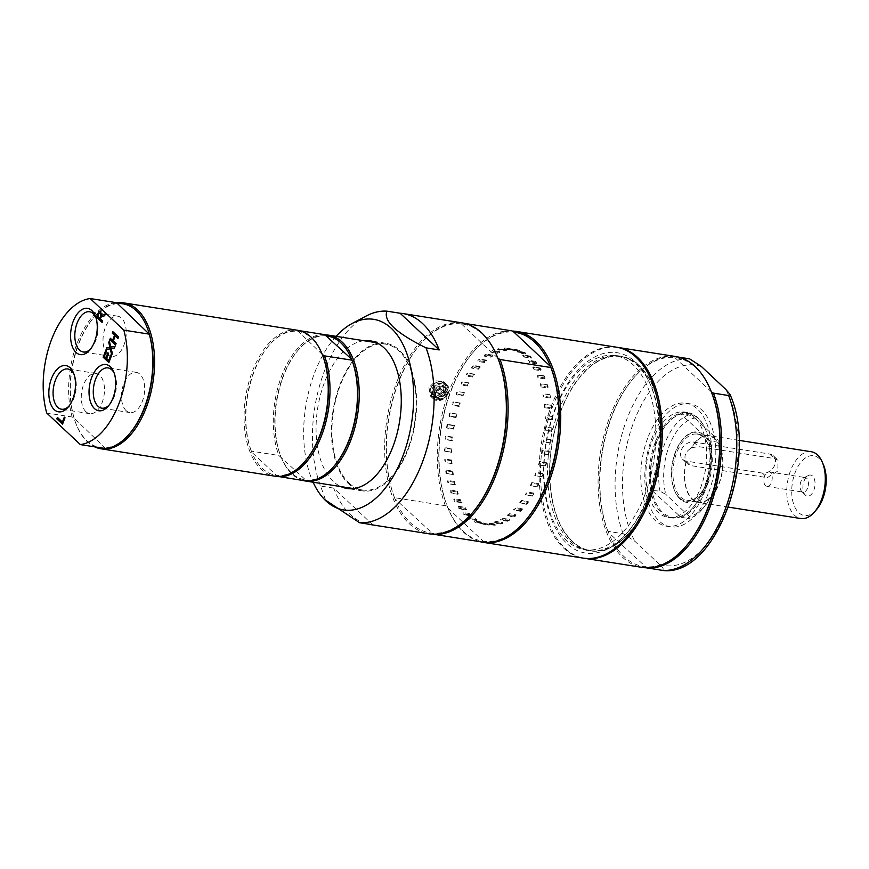 <?xml version="1.0" encoding="UTF-8"?>
<svg xmlns="http://www.w3.org/2000/svg" width="869" height="869" viewBox="0 0 869 869"><rect width="100%" height="100%" fill="white"/><g stroke="black" fill="none" stroke-linecap="round" stroke-linejoin="round"><path stroke-width="0.65" stroke-dasharray="4.34 3.26" d="M560.635 411.211A98.534 54.682 -81 0 0 590.409 550.913A98.534 54.682 -81 0 0 659.767 462.091A98.534 54.682 -81 0 0 621.085 356.257A98.534 54.682 -81 0 0 560.635 411.211M558.626 410.896A98.534 54.682 99 0 1 619.065 355.932A98.534 54.682 99 0 1 651.207 386.455A98.534 54.682 99 0 1 648.85 495.634A98.534 54.682 99 0 1 628.352 531.437A98.534 54.682 99 0 1 588.4 550.598A98.534 54.682 99 0 1 558.626 410.896M647.796 496.503A101.423 56.289 -81 0 0 650.218 384.12A101.423 56.289 -81 0 0 572.28 377.048A101.423 56.289 -81 0 0 550.37 516.11A101.423 56.289 -81 0 0 626.701 533.36A101.423 56.289 -81 0 0 647.796 496.503M617.24 347.328A106.757 59.255 -81 0 0 552.478 406.985A106.757 59.255 -81 0 0 584.011 558.224M711.331 391.832L674.779 357.507L674.398 356.464L678.472 357.105M710.755 390.431A105.692 58.657 -81 0 0 674.779 357.507A105.692 58.657 -81 0 0 633.425 378.254A105.692 58.657 -81 0 0 611.45 416.664A105.692 58.657 -81 0 0 608.343 532.382L647.036 568.033M662.243 570.422C664.101 569.325 663.112 567.251 659.289 564.22L634.902 541.322L623.171 533.729L607.963 531.339L608.343 532.382A105.692 58.657 -81 0 0 644.907 566.707A105.692 58.657 -81 0 0 686.249 545.96M674.398 356.464A106.757 59.255 -81 0 0 634.044 377.537A106.757 59.255 -81 0 0 607.963 531.339M708.822 492.104A62.275 34.564 -81 0 0 689.997 403.813A62.275 34.564 -81 0 0 651.793 438.552A62.275 34.564 -81 0 0 670.618 526.842A62.275 34.564 -81 0 0 708.822 492.104M675.582 356.507A106.757 59.255 -81 0 0 610.081 416.066A106.757 59.255 -81 0 0 642.343 567.424M647.774 437.922A62.275 34.564 -81 0 0 666.588 526.212A62.275 34.564 -81 0 0 710.429 470.075A62.275 34.564 -81 0 0 685.978 403.183A62.275 34.564 -81 0 0 647.774 437.922M440.876 390.67A2.759 2.151 133.2 0 0 440.496 388.302A2.759 2.151 133.2 0 0 436.347 389.964A2.759 2.151 133.2 0 0 436.727 392.332A2.759 2.151 133.2 0 0 440.876 390.67M441.691 391.441A2.759 2.151 -46.8 0 1 437.541 393.092A2.759 2.151 -46.8 0 1 437.14 392.527A2.759 2.151 -46.8 0 1 437.161 390.724A2.759 2.151 -46.8 0 1 440.724 388.715A2.759 2.151 -46.8 0 1 441.311 389.073A2.759 2.151 -46.8 0 1 441.691 391.441M443.353 390.431A6.756 5.257 133.2 0 0 440.094 383.511A6.756 5.257 133.2 0 0 432.241 388.671A6.756 5.257 133.2 0 0 435.499 395.591A6.756 5.257 133.2 0 0 443.353 390.431M432.925 390.692A8.896 6.919 133.2 0 0 434.152 398.328A8.896 6.919 133.2 0 0 447.546 392.994A8.896 6.919 133.2 0 0 446.329 385.358A8.896 6.919 133.2 0 0 432.925 390.692M372.758 524.811L333.696 488.117A106.757 59.255 -81 0 0 366.935 523.888M448.285 393.114A9.787 7.615 -46.8 0 1 433.544 398.98A9.787 7.615 -46.8 0 1 432.197 390.583A9.787 7.615 -46.8 0 1 446.938 384.717A9.787 7.615 -46.8 0 1 448.285 393.114M428.938 387.52L430.448 396.068L433.87 397.72L444.016 392.104L443.842 381.806L435.803 380.796L428.938 387.52M497.872 358.202L461.32 323.865L460.939 322.823L465.024 323.464M484.457 542.408L445.395 505.715L394.515 497.698L394.895 498.741A105.692 58.657 99 0 1 419.977 344.613A105.692 58.657 99 0 1 461.32 323.865A105.692 58.657 99 0 1 497.307 356.801M525.43 520.618A105.692 58.657 99 0 1 484.076 541.365A105.692 58.657 99 0 1 463.144 531.198A105.692 58.657 99 0 1 448.1 508.43A105.692 58.657 99 0 1 447.524 507.04A105.692 58.657 99 0 1 472.606 352.912A105.692 58.657 99 0 1 513.959 332.164M472.801 512.33A105.692 58.657 99 0 1 431.448 533.077A105.692 58.657 99 0 1 410.516 522.899A105.692 58.657 99 0 1 394.895 498.741L433.588 534.392M511.819 330.839A106.757 59.255 -81 0 0 449.262 390.724A106.757 59.255 -81 0 0 445.395 505.715M480.383 541.767A106.757 59.255 99 0 1 463.666 532.295A106.757 59.255 99 0 1 448.458 509.299A106.757 59.255 99 0 1 473.214 352.206A106.757 59.255 99 0 1 512.167 331.056M462.123 322.877A106.757 59.255 -81 0 0 390.92 400.316A106.757 59.255 -81 0 0 409.277 523.725A106.757 59.255 -81 0 0 428.895 533.783M394.515 497.698A106.757 59.255 99 0 1 420.585 343.907A106.757 59.255 99 0 1 460.939 322.823M616.512 347.209A106.757 59.255 -81 0 0 541.365 443.44A106.757 59.255 -81 0 0 583.284 558.115M644.852 494.874A98.175 54.486 99 0 1 584.62 549.642A98.175 54.486 99 0 1 554.943 410.45A98.175 54.486 99 0 1 615.176 355.682A98.175 54.486 99 0 1 644.852 494.874M650.696 495.797A98.175 54.486 99 0 1 590.464 550.566A98.175 54.486 99 0 1 560.798 411.363A98.175 54.486 99 0 1 621.031 356.605A98.175 54.486 99 0 1 650.696 495.797M333.696 488.117L320.531 486.043L325.962 500.968M336.107 336.346A96.481 53.552 -81 0 0 314.491 373.159A96.481 53.552 -81 0 0 313.122 482.219M366.066 316.077A106.757 59.255 -81 0 0 324.409 371.052A106.757 59.255 -81 0 0 320.531 486.043M363.85 340.713A74.734 41.473 -81 0 0 324.452 382.512A74.734 41.473 -81 0 0 340.865 486.597M339.822 384.934A74.734 41.473 99 0 1 385.673 343.255A74.734 41.473 99 0 1 415.013 423.529A74.734 41.473 99 0 1 362.406 490.887A74.734 41.473 99 0 1 339.822 384.934M326.896 335.977A72.768 40.387 -81 0 0 298.078 350.229A72.768 40.387 -81 0 0 280.991 456.812A72.768 40.387 -81 0 0 281.208 457.311A72.768 40.387 -81 0 0 291.56 472.986A72.768 40.387 -81 0 0 305.638 479.949L278.851 455.475L251.369 451.152L251.749 452.195A72.768 40.387 -81 0 0 262.329 468.38A72.768 40.387 -81 0 0 276.396 475.343L278.547 476.668M322.084 354.009A72.768 40.387 -81 0 0 297.654 331.371A72.768 40.387 -81 0 0 268.836 345.623A72.768 40.387 -81 0 0 251.749 452.195L276.396 475.343A72.768 40.387 -81 0 0 305.215 461.102M306.029 481.002L305.638 479.949A72.768 40.387 -81 0 0 334.446 465.708M324.745 334.652A73.843 40.984 -81 0 0 281.578 376.081A73.843 40.984 -81 0 0 278.851 455.475M322.301 354.519L297.263 330.329A73.843 40.984 -81 0 0 269.455 344.917A73.843 40.984 -81 0 0 251.369 451.152M297.263 330.329L299.74 330.72M325.125 334.891A73.843 40.984 -81 0 0 298.686 349.523A73.843 40.984 -81 0 0 281.567 458.18A73.843 40.984 -81 0 0 292.082 474.083A73.843 40.984 -81 0 0 303.542 480.611M348.98 483.045A73.843 40.984 -81 0 0 362.547 490.007A73.843 40.984 -81 0 0 414.524 423.453A73.843 40.984 -81 0 0 385.532 344.135A73.843 40.984 -81 0 0 336.281 397.687A73.843 40.984 -81 0 0 348.98 483.045M297.643 330.285A73.843 40.984 -81 0 0 248.393 383.837A73.843 40.984 -81 0 0 261.091 469.195A73.843 40.984 -81 0 0 274.658 476.158M73.963 374.148A20.367 11.308 99 0 1 74.495 375.289A20.367 11.308 99 0 1 69.77 405.258A20.367 11.308 99 0 1 68.912 406.181M85.977 411.743A20.367 11.308 99 0 1 82.468 388.204A20.367 11.308 99 0 1 96.057 373.431A20.367 11.308 99 0 1 104.052 395.308A20.367 11.308 99 0 1 89.713 413.666A20.367 11.308 99 0 1 85.977 411.743M95.699 316.913A20.367 11.308 99 0 1 96.231 318.065A20.367 11.308 99 0 1 91.506 348.024A20.367 11.308 99 0 1 90.648 348.947M107.713 354.509A20.367 11.308 99 0 1 104.215 330.97A20.367 11.308 99 0 1 117.793 316.197A20.367 11.308 99 0 1 125.788 338.074A20.367 11.308 99 0 1 111.449 356.431A20.367 11.308 99 0 1 107.713 354.509M114.154 373.073A20.367 11.308 99 0 1 114.686 374.224A20.367 11.308 99 0 1 109.961 404.183A20.367 11.308 99 0 1 109.114 405.106M126.168 410.668A20.367 11.308 99 0 1 122.67 387.129A20.367 11.308 99 0 1 136.248 372.356A20.367 11.308 99 0 1 144.243 394.233A20.367 11.308 99 0 1 129.915 412.59A20.367 11.308 99 0 1 126.168 410.668M64.534 417.359L65.273 417.826L62.59 424.05M57.615 417.609L62.709 422.16M105.301 314.013L104.943 315.784L101.336 317.163L100.695 318.858L102.966 320.998L102.173 322.258M99.164 311.699L100.891 311.613L101.684 315.49M99.946 311.2L100.598 311.558M100.37 313.209L99.338 313.198L97.915 316.251L100.065 318.271M115.001 346.394L114.697 348.034L111.395 348.599L112.612 353.498L111.895 354.595M109.461 341.43L111.123 347.1M110.504 348.871L106.387 349.523M111.058 355.193L111.797 355.649L108.929 362.406M108.125 352.933L108.864 353.401L106.92 358.517L109.038 360.505M106.029 350.468L106.768 350.935L104.693 356.409L106.246 357.887M113.089 331.882L118.857 337.063L118.065 338.334M110.58 338.486L112.883 340.409M115.501 335.923L113.557 341.05L116.348 343.668L115.555 344.928M105.779 448.6L74.028 418.098L72.149 417.011L46.709 413.003M117.511 303.629A72.768 40.387 -81 0 0 93.396 317.978A72.768 40.387 -81 0 0 74.028 418.098A72.768 40.387 -81 0 0 76.526 425.06A72.768 40.387 -81 0 0 105.66 447.796A72.768 40.387 -81 0 0 129.763 433.457M115.631 302.553A73.843 40.984 -81 0 0 76.896 343.831A73.843 40.984 -81 0 0 72.149 417.011M116.37 302.977A73.843 40.984 -81 0 0 94.004 317.272A73.843 40.984 -81 0 0 78.655 344.102A73.843 40.984 -81 0 0 76.885 425.929A73.843 40.984 -81 0 0 94.688 446.851M680.655 497.057A33.446 18.564 -81 0 0 686.803 500.218A33.446 18.564 -81 0 0 700.36 493.711A33.446 18.564 -81 0 0 708.116 444.493A33.446 18.564 -81 0 0 703.358 437.281A33.446 18.564 -81 0 0 697.21 434.131A33.446 18.564 -81 0 0 674.898 458.397A33.446 18.564 -81 0 0 680.655 497.057M715.057 439.127A33.446 18.564 -81 0 0 708.908 435.977A33.446 18.564 -81 0 0 691.528 447.937C685.315 451.543 683.512 456.279 686.119 462.156A33.446 18.564 -81 0 0 698.491 502.065A33.446 18.564 -81 0 0 720.803 477.798A33.446 18.564 -81 0 0 715.057 439.127M686.119 462.156L685.956 462.004A33.804 18.76 -81 0 0 698.437 502.412A33.804 18.76 -81 0 0 720.988 477.885A33.804 18.76 -81 0 0 715.176 438.812A33.804 18.76 -81 0 0 708.963 435.619A33.804 18.76 -81 0 0 691.355 447.774L691.528 447.937M811.309 451.75A33.804 18.76 -81 0 0 788.759 476.266A33.804 18.76 -81 0 0 794.57 515.35A33.804 18.76 -81 0 0 800.784 518.532M823.54 465.089A30.252 16.793 -81 0 0 819.228 458.582A30.252 16.793 -81 0 0 795.113 472.595A30.252 16.793 -81 0 0 798.698 512.634A30.252 16.793 -81 0 0 816.523 509.603M813.851 490.192A10.678 5.92 -81 0 0 814.231 478.667A10.678 5.92 -81 0 0 808.246 475.517A10.678 5.92 -81 0 0 803.108 484.685A10.678 5.92 -81 0 0 805.183 494.982A10.678 5.92 -81 0 0 813.851 490.192M679.417 497.883A34.521 19.161 99 0 1 674.496 490.442A34.521 19.161 99 0 1 682.502 439.649A34.521 19.161 99 0 1 707.757 443.624A34.521 19.161 99 0 1 706.931 481.882A34.521 19.161 99 0 1 699.751 494.418A34.521 19.161 99 0 1 679.417 497.883M685.956 462.004L687.379 463.764L691.235 465.686L767.262 477.668L777.788 471.041L778.016 460.179L774.507 458.582L698.491 446.612L691.355 447.774M765.535 485.728A7.354 4.084 99 0 1 764.264 477.222A7.354 4.084 99 0 1 769.174 471.889A7.354 4.084 99 0 1 770.531 472.584A7.354 4.084 99 0 1 771.791 481.089A7.354 4.084 99 0 1 766.882 486.423A7.354 4.084 99 0 1 765.535 485.728M807.605 488.02A7.354 4.084 99 0 1 803.097 492.126A7.354 4.084 99 0 1 801.739 491.43A7.354 4.084 99 0 1 801.631 491.322A7.354 4.084 99 0 1 800.208 484.229A7.354 4.084 99 0 1 803.749 477.907A7.354 4.084 99 0 1 805.389 477.592A7.354 4.084 99 0 1 807.605 488.02M651.891 441.778A53.291 29.579 99 0 1 684.576 412.058A53.291 29.579 99 0 1 705.498 469.303A53.291 29.579 99 0 1 667.989 517.337A53.291 29.579 99 0 1 651.891 441.778M655.248 442.31A53.291 29.579 -81 0 0 671.357 517.87A53.291 29.579 -81 0 0 692.962 507.507A53.291 29.579 -81 0 0 704.053 488.139A53.291 29.579 -81 0 0 705.324 429.09A53.291 29.579 -81 0 0 687.944 412.59A53.291 29.579 -81 0 0 655.248 442.31M656.28 442.766A52.488 29.133 -81 0 0 651.837 490.366A52.488 29.133 -81 0 0 679.786 516.61A52.488 29.133 -81 0 0 693.429 506.975A52.488 29.133 -81 0 0 708.778 440.301A52.488 29.133 -81 0 0 705.595 429.742A52.488 29.133 -81 0 0 680.829 414.057A52.488 29.133 -81 0 0 667.196 423.681A52.488 29.133 -81 0 0 656.28 442.766M710.06 440.985L680.829 414.057L688.976 414.85L694.831 418.054A49.729 27.602 -81 0 0 665.839 494.374L659.995 491.159L651.837 490.366L681.068 517.294A53.291 29.579 -81 0 0 710.06 440.985L718.174 442.267A53.291 29.579 -81 0 1 702.402 508.995A53.291 29.579 -81 0 1 689.182 518.576L689.182 516.284A49.729 27.602 -81 0 0 704.433 506.627A49.729 27.602 -81 0 0 718.163 439.975L718.174 442.267M681.068 517.294L689.182 518.576M688.976 414.85A53.291 29.579 -81 0 0 659.995 491.159M680.861 413.568A53.291 29.579 -81 0 0 667.653 423.16A53.291 29.579 -81 0 0 651.88 489.877M689.182 516.284L665.839 494.374M694.831 418.054L718.163 439.975M708.3 482.48A35.586 19.748 99 0 1 674.865 491.3A35.586 19.748 99 0 1 683.11 438.943A35.586 19.748 99 0 1 707.605 439.92A35.586 19.748 99 0 1 708.3 482.48M762.395 473.094L686.369 461.113A10.678 8.31 -46.8 0 1 682.686 459.353A10.678 8.31 -46.8 0 1 682.361 447.937A10.678 8.31 -46.8 0 1 693.625 442.039L769.641 454.02A10.678 8.31 -46.8 0 1 773.334 455.769A10.678 8.31 -46.8 0 1 773.66 467.196A10.678 8.31 -46.8 0 1 762.395 473.094L767.262 477.668M463.85 392.527A41.549 23.061 99 0 1 464.383 392.647A87.932 48.805 -81 0 0 463.003 395.851A41.549 23.061 99 0 1 462.753 395.091A88.823 49.294 99 0 1 463.85 392.527L457.127 391.474A88.823 49.294 -81 0 0 456.029 394.026A41.549 23.061 -81 0 0 456.279 394.798L463.003 395.851M464.383 392.647L457.648 391.582A87.932 48.805 -81 0 0 456.279 394.798M462.753 395.091L456.029 394.026M456.92 414.024L450.196 412.96A41.549 23.061 -81 0 0 449.642 413.112A88.823 49.294 -81 0 0 448.925 415.958A41.549 23.061 -81 0 0 449.295 416.544L456.029 417.609A41.549 23.061 99 0 1 455.649 417.022A88.823 49.294 99 0 1 456.366 414.165A41.549 23.061 99 0 1 456.92 414.024A87.932 48.805 -81 0 0 456.029 417.609M450.196 412.96A87.932 48.805 -81 0 0 449.295 416.544M455.649 417.022L448.925 415.958M456.366 414.165L449.642 413.112M453.814 425.701L447.09 424.648A88.823 49.294 -81 0 0 446.579 427.57A41.549 23.061 -81 0 0 447.003 428.037L453.737 429.101A41.549 23.061 99 0 1 453.314 428.634A88.823 49.294 99 0 1 453.814 425.701A41.549 23.061 99 0 1 454.368 425.441L447.644 424.376A41.549 23.061 -81 0 0 447.09 424.648M453.314 428.634L446.579 427.57M447.644 424.376A87.932 48.805 -81 0 0 447.003 428.037M454.368 425.441A87.932 48.805 -81 0 0 453.737 429.101M452.304 440.746A41.549 23.061 99 0 1 451.837 440.387A88.823 49.294 99 0 1 452.119 437.444A41.549 23.061 99 0 1 452.662 437.053A87.932 48.805 -81 0 0 452.304 440.746L445.569 439.681A87.932 48.805 -81 0 1 445.927 435.999A41.549 23.061 -81 0 0 445.384 436.39A88.823 49.294 -81 0 0 445.102 439.334A41.549 23.061 -81 0 0 445.569 439.681M452.662 437.053L445.927 435.999M451.837 440.387L445.102 439.334M452.119 437.444L445.384 436.39M451.315 449.186L444.58 448.122A88.823 49.294 -81 0 0 444.515 451.033A41.549 23.061 -81 0 0 445.026 451.261L451.75 452.325A41.549 23.061 99 0 1 451.25 452.097A88.823 49.294 99 0 1 451.315 449.186A41.549 23.061 99 0 1 451.826 448.676L445.102 447.622A41.549 23.061 -81 0 0 444.58 448.122M451.25 452.097L444.515 451.033M445.102 447.622A87.932 48.805 -81 0 0 445.026 451.261M451.826 448.676A87.932 48.805 -81 0 0 451.75 452.325M452.097 463.633A41.549 23.061 99 0 1 451.565 463.525A88.823 49.294 99 0 1 451.402 460.711A41.549 23.061 99 0 1 451.891 460.092A87.932 48.805 -81 0 0 452.097 463.633L445.373 462.58A87.932 48.805 -81 0 1 445.167 459.038A41.549 23.061 -81 0 0 444.678 459.647A88.823 49.294 -81 0 0 444.841 462.471A41.549 23.061 -81 0 0 445.373 462.58M451.891 460.092L445.167 459.038M451.565 463.525L444.841 462.471M451.402 460.711L444.678 459.647M452.401 471.813L445.667 470.748A88.823 49.294 -81 0 0 446.058 473.431A41.549 23.061 -81 0 0 446.601 473.409L453.336 474.474A41.549 23.061 99 0 1 452.782 474.496A88.823 49.294 99 0 1 452.401 471.813A41.549 23.061 99 0 1 452.847 471.107L446.112 470.042A41.549 23.061 -81 0 0 445.667 470.748M452.782 474.496L446.058 473.431M446.112 470.042A87.932 48.805 -81 0 0 446.601 473.409M452.847 471.107A87.932 48.805 -81 0 0 453.336 474.474M455.432 484.652A41.549 23.061 99 0 1 454.878 484.804A88.823 49.294 99 0 1 454.27 482.295A41.549 23.061 99 0 1 454.672 481.513A87.932 48.805 -81 0 0 455.432 484.652L448.697 483.588A87.932 48.805 -81 0 1 447.948 480.448A41.549 23.061 -81 0 0 447.546 481.241A88.823 49.294 -81 0 0 448.143 483.74A41.549 23.061 -81 0 0 448.697 483.588M454.672 481.513L447.948 480.448M454.878 484.804L448.143 483.74M454.27 482.295L447.546 481.241M456.996 491.973L450.272 490.92A88.823 49.294 -81 0 0 451.076 493.19A41.549 23.061 -81 0 0 451.63 492.919L458.365 493.972A41.549 23.061 99 0 1 457.811 494.255A88.823 49.294 99 0 1 456.996 491.973A41.549 23.061 99 0 1 457.344 491.126L450.62 490.062A41.549 23.061 -81 0 0 450.272 490.92M457.811 494.255L451.076 493.19M450.62 490.062A87.932 48.805 -81 0 0 451.63 492.919M457.344 491.126A87.932 48.805 -81 0 0 458.365 493.972M462.069 502.293A41.549 23.061 99 0 1 461.526 502.684A88.823 49.294 99 0 1 460.527 500.685A41.549 23.061 99 0 1 460.809 499.773A87.932 48.805 -81 0 0 462.069 502.293L455.334 501.228A87.932 48.805 -81 0 1 454.085 498.719A41.549 23.061 -81 0 0 453.792 499.621A88.823 49.294 -81 0 0 454.791 501.63A41.549 23.061 -81 0 0 455.334 501.228M460.809 499.773L454.085 498.719M461.526 502.684L454.791 501.63M460.527 500.685L453.792 499.621M464.796 508.256L458.061 507.192A88.823 49.294 -81 0 0 459.234 508.897A41.549 23.061 -81 0 0 459.744 508.387L466.479 509.44A41.549 23.061 99 0 1 465.958 509.951A88.823 49.294 99 0 1 464.796 508.256A41.549 23.061 99 0 1 465.013 507.311L458.278 506.247A41.549 23.061 -81 0 0 458.061 507.192M465.958 509.951L459.234 508.897M458.278 506.247A87.932 48.805 -81 0 0 459.744 508.387M465.013 507.311A87.932 48.805 -81 0 0 466.479 509.44M471.53 515.306A41.549 23.061 99 0 1 471.041 515.925A88.823 49.294 99 0 1 469.716 514.557A41.549 23.061 99 0 1 469.868 513.601A87.932 48.805 -81 0 0 471.53 515.306L464.796 514.252A87.932 48.805 -81 0 1 463.134 512.536A41.549 23.061 -81 0 0 462.981 513.503A88.823 49.294 -81 0 0 464.307 514.861A41.549 23.061 -81 0 0 464.796 514.252M469.868 513.601L463.134 512.536M471.041 515.925L464.307 514.861M469.716 514.557L462.981 513.503M475.213 519.488L468.478 518.424A88.823 49.294 -81 0 0 469.933 519.423A41.549 23.061 -81 0 0 470.379 518.717L477.114 519.781A41.549 23.061 99 0 1 476.668 520.488A88.823 49.294 99 0 1 475.213 519.488A41.549 23.061 99 0 1 475.289 518.521L468.565 517.457A41.549 23.061 -81 0 0 468.478 518.424M476.668 520.488L469.933 519.423M468.565 517.457A87.932 48.805 -81 0 0 470.379 518.717M475.289 518.521A87.932 48.805 -81 0 0 477.114 519.781M483.142 522.78A41.549 23.061 99 0 1 482.74 523.562A88.823 49.294 99 0 1 481.187 522.942A41.549 23.061 99 0 1 481.198 521.987A87.932 48.805 -81 0 0 483.142 522.78L476.408 521.715A87.932 48.805 -81 0 1 474.463 520.933A41.549 23.061 -81 0 0 474.452 521.878A88.823 49.294 -81 0 0 476.016 522.508A41.549 23.061 -81 0 0 476.408 521.715M481.198 521.987L474.463 520.933M482.74 523.562L476.016 522.508M481.187 522.942L474.452 521.878M487.531 524.865L480.796 523.801A88.823 49.294 -81 0 0 481.307 523.888A88.823 49.294 -81 0 0 482.436 524.04A41.549 23.061 -81 0 0 482.773 523.181L489.508 524.246A41.549 23.061 99 0 1 489.16 525.104A88.823 49.294 99 0 1 488.041 524.952A88.823 49.294 99 0 1 487.531 524.865A41.549 23.061 99 0 1 487.466 523.953L480.731 522.888A41.549 23.061 -81 0 0 480.796 523.801M489.16 525.104L482.436 524.04M480.731 522.888A87.932 48.805 -81 0 0 481.448 523.008A87.932 48.805 -81 0 0 482.773 523.181M487.466 523.953A87.932 48.805 -81 0 0 488.172 524.072A87.932 48.805 -81 0 0 489.508 524.246M496.09 524.159A41.549 23.061 99 0 1 495.808 525.072A88.823 49.294 99 0 1 494.135 525.224A41.549 23.061 99 0 1 493.983 524.355A87.932 48.805 -81 0 0 496.09 524.159L489.356 523.105A87.932 48.805 -81 0 1 487.259 523.301A41.549 23.061 -81 0 0 487.4 524.17A88.823 49.294 -81 0 0 489.073 524.007A41.549 23.061 -81 0 0 489.356 523.105M493.983 524.355L487.259 523.301M495.808 525.072L489.073 524.007M494.135 525.224L487.4 524.17M500.87 524.018L494.135 522.953A88.823 49.294 -81 0 0 495.83 522.41A41.549 23.061 -81 0 0 496.047 521.465L502.782 522.53A41.549 23.061 99 0 1 502.564 523.475A88.823 49.294 99 0 1 500.87 524.018A41.549 23.061 99 0 1 500.653 523.214L493.929 522.15A41.549 23.061 -81 0 0 494.135 522.953M502.564 523.475L495.83 522.41M493.929 522.15A87.932 48.805 -81 0 0 496.047 521.465M500.653 523.214A87.932 48.805 -81 0 0 502.782 522.53M509.451 519.369A41.549 23.061 99 0 1 509.299 520.335A88.823 49.294 99 0 1 507.626 521.259A41.549 23.061 99 0 1 507.344 520.531A87.932 48.805 -81 0 0 509.451 519.369L502.716 518.315A87.932 48.805 -81 0 1 500.609 519.477A41.549 23.061 -81 0 0 500.892 520.205A88.823 49.294 -81 0 0 502.564 519.271A41.549 23.061 -81 0 0 502.716 518.315M507.344 520.531L500.609 519.477M509.299 520.335L502.564 519.271M507.626 521.259L500.892 520.205M514.274 517.001L507.539 515.947A88.823 49.294 -81 0 0 509.18 514.654A41.549 23.061 -81 0 0 509.256 513.688L515.98 514.752A41.549 23.061 99 0 1 515.904 515.708A88.823 49.294 99 0 1 514.274 517.001A41.549 23.061 99 0 1 513.937 516.371L507.203 515.306A41.549 23.061 -81 0 0 507.539 515.947M515.904 515.708L509.18 514.654M507.203 515.306A87.932 48.805 -81 0 0 509.256 513.688M513.937 516.371A87.932 48.805 -81 0 0 515.98 514.752M522.269 508.745A41.549 23.061 99 0 1 522.269 509.69A88.823 49.294 99 0 1 520.705 511.32A41.549 23.061 99 0 1 520.314 510.787A87.932 48.805 -81 0 0 522.269 508.745L515.534 507.681A87.932 48.805 -81 0 1 513.579 509.723A41.549 23.061 -81 0 0 513.97 510.266A88.823 49.294 -81 0 0 515.534 508.626A41.549 23.061 -81 0 0 515.534 507.681M520.314 510.787L513.579 509.723M522.269 509.69L515.534 508.626M520.705 511.32L513.97 510.266M526.799 504.313L520.064 503.26A88.823 49.294 -81 0 0 521.53 501.315A41.549 23.061 -81 0 0 521.454 500.403L528.178 501.456A41.549 23.061 99 0 1 528.254 502.38A88.823 49.294 99 0 1 526.799 504.313A41.549 23.061 99 0 1 526.353 503.901L519.619 502.836A41.549 23.061 -81 0 0 520.064 503.26M528.254 502.38L521.53 501.315M519.619 502.836A87.932 48.805 -81 0 0 521.454 500.403M526.353 503.901A87.932 48.805 -81 0 0 528.178 501.456M533.631 493.027A41.549 23.061 99 0 1 533.783 493.896A88.823 49.294 99 0 1 532.447 496.112A41.549 23.061 99 0 1 531.958 495.819A87.932 48.805 -81 0 0 533.631 493.027L526.896 491.973A87.932 48.805 -81 0 1 525.234 494.754A41.549 23.061 -81 0 0 525.712 495.058A88.823 49.294 -81 0 0 527.048 492.832A41.549 23.061 -81 0 0 526.896 491.973M531.958 495.819L525.234 494.754M533.783 493.896L527.048 492.832M532.447 496.112L525.712 495.058M537.553 486.868L530.818 485.804A88.823 49.294 -81 0 0 532.002 483.349A41.549 23.061 -81 0 0 531.785 482.545L538.519 483.598A41.549 23.061 99 0 1 538.737 484.402A88.823 49.294 99 0 1 537.553 486.868A41.549 23.061 99 0 1 537.031 486.683L530.307 485.63A41.549 23.061 -81 0 0 530.818 485.804M538.737 484.402L532.002 483.349M530.307 485.63A87.932 48.805 -81 0 0 531.785 482.545M537.031 486.683A87.932 48.805 -81 0 0 538.519 483.598M542.745 473.344A41.549 23.061 99 0 1 543.027 474.072A88.823 49.294 99 0 1 542.017 476.723A41.549 23.061 99 0 1 541.474 476.679A87.932 48.805 -81 0 0 542.745 473.344L536.01 472.291A87.932 48.805 -81 0 1 534.75 475.615A41.549 23.061 -81 0 0 535.282 475.669A88.823 49.294 -81 0 0 536.292 473.008A41.549 23.061 -81 0 0 536.01 472.291M541.474 476.679L534.75 475.615M543.027 474.072L536.292 473.008M542.017 476.723L535.282 475.669M479.927 366.446L473.192 365.382A88.823 49.294 -81 0 0 471.682 367.174A41.549 23.061 -81 0 0 471.715 368.108L478.45 369.173A41.549 23.061 99 0 1 478.406 368.239A88.823 49.294 99 0 1 479.927 366.446A41.549 23.061 99 0 1 480.34 366.924L473.616 365.871A41.549 23.061 -81 0 0 473.192 365.382M478.406 368.239L471.682 367.174M473.616 365.871A87.932 48.805 -81 0 0 471.715 368.108M480.34 366.924A87.932 48.805 -81 0 0 478.45 369.173M484.565 362.514A41.549 23.061 99 0 1 484.598 361.558A88.823 49.294 99 0 1 486.195 360.092A41.549 23.061 99 0 1 486.564 360.678A87.932 48.805 -81 0 0 484.565 362.514L477.831 361.45A87.932 48.805 -81 0 1 479.84 359.614A41.549 23.061 -81 0 0 479.471 359.027A88.823 49.294 -81 0 0 477.863 360.494A41.549 23.061 -81 0 0 477.831 361.45M486.564 360.678L479.84 359.614M484.598 361.558L477.863 360.494M486.195 360.092L479.471 359.027M492.756 355.106L486.021 354.052A88.823 49.294 -81 0 0 484.359 355.16A41.549 23.061 -81 0 0 484.25 356.127L490.985 357.192A41.549 23.061 99 0 1 491.094 356.225A88.823 49.294 99 0 1 492.756 355.106A41.549 23.061 99 0 1 493.071 355.79L486.336 354.737A41.549 23.061 -81 0 0 486.021 354.052M491.094 356.225L484.359 355.16M486.336 354.737A87.932 48.805 -81 0 0 484.25 356.127M493.071 355.79A87.932 48.805 -81 0 0 490.985 357.192M497.6 353.292A41.549 23.061 99 0 1 497.785 352.336A88.823 49.294 99 0 1 499.469 351.597A41.549 23.061 99 0 1 499.718 352.358A87.932 48.805 -81 0 0 497.6 353.292L490.866 352.227A87.932 48.805 -81 0 1 492.984 351.304A41.549 23.061 -81 0 0 492.745 350.533A88.823 49.294 -81 0 0 491.05 351.272A41.549 23.061 -81 0 0 490.866 352.227M499.718 352.358L492.984 351.304M497.785 352.336L491.05 351.272M499.469 351.597L492.745 350.533M506.236 349.61L499.501 348.545A88.823 49.294 -81 0 0 497.818 348.893A41.549 23.061 -81 0 0 497.568 349.827L504.292 350.891A41.549 23.061 99 0 1 504.541 349.957A88.823 49.294 99 0 1 506.236 349.61A41.549 23.061 99 0 1 506.41 350.446L499.686 349.381A41.549 23.061 -81 0 0 499.501 348.545M504.541 349.957L497.818 348.893M499.686 349.381A87.932 48.805 -81 0 0 497.568 349.827M506.41 350.446A87.932 48.805 -81 0 0 504.292 350.891M510.95 350.022A41.549 23.061 99 0 1 511.254 349.142A88.823 49.294 99 0 1 512.916 349.186A41.549 23.061 99 0 1 513.025 350.077A87.932 48.805 -81 0 0 510.95 350.022L504.216 348.969A87.932 48.805 -81 0 1 506.29 349.012A41.549 23.061 -81 0 0 506.182 348.121A88.823 49.294 -81 0 0 504.531 348.078A41.549 23.061 -81 0 0 504.216 348.969M513.025 350.077L506.29 349.012M511.254 349.142L504.531 348.078M512.916 349.186L506.182 348.121M519.401 350.326L512.667 349.273A88.823 49.294 -81 0 0 511.07 348.838A41.549 23.061 -81 0 0 510.7 349.664L517.435 350.718A41.549 23.061 99 0 1 517.805 349.892A88.823 49.294 99 0 1 519.401 350.326A41.549 23.061 99 0 1 519.434 351.261L512.699 350.207A41.549 23.061 -81 0 0 512.667 349.273M517.805 349.892L511.07 348.838M512.699 350.207A87.932 48.805 -81 0 0 510.7 349.664M519.434 351.261A87.932 48.805 -81 0 0 517.435 350.718M523.649 352.955A41.549 23.061 99 0 1 524.072 352.206A88.823 49.294 99 0 1 525.571 353.02A41.549 23.061 99 0 1 525.539 353.987A87.932 48.805 -81 0 0 523.649 352.955L516.914 351.902A87.932 48.805 -81 0 1 518.804 352.923A41.549 23.061 -81 0 0 518.847 351.967A88.823 49.294 -81 0 0 517.337 351.152A41.549 23.061 -81 0 0 516.914 351.902M525.539 353.987L518.804 352.923M524.072 352.206L517.337 351.152M525.571 353.02L518.847 351.967M531.328 357.224L524.594 356.16A88.823 49.294 -81 0 0 523.203 354.976A41.549 23.061 -81 0 0 522.736 355.638L529.46 356.703A41.549 23.061 99 0 1 529.927 356.04A88.823 49.294 99 0 1 531.328 357.224A41.549 23.061 99 0 1 531.209 358.191L524.474 357.126A41.549 23.061 -81 0 0 524.594 356.16M529.927 356.04L523.203 354.976M524.474 357.126A87.932 48.805 -81 0 0 522.736 355.638M531.209 358.191A87.932 48.805 -81 0 0 529.46 356.703M534.793 361.884A41.549 23.061 99 0 1 535.293 361.319A88.823 49.294 99 0 1 536.553 362.851A41.549 23.061 99 0 1 536.358 363.807A87.932 48.805 -81 0 0 534.793 361.884L528.059 360.82A87.932 48.805 -81 0 1 529.634 362.742A41.549 23.061 -81 0 0 529.818 361.786A88.823 49.294 -81 0 0 528.569 360.255A41.549 23.061 -81 0 0 528.059 360.82M536.358 363.807L529.634 362.742M535.293 361.319L528.569 360.255M536.553 362.851L529.818 361.786M541.148 369.803L534.424 368.749A88.823 49.294 -81 0 0 533.338 366.892A41.549 23.061 -81 0 0 532.806 367.348L539.53 368.402A41.549 23.061 99 0 1 540.062 367.945A88.823 49.294 99 0 1 541.148 369.803A41.549 23.061 99 0 1 540.898 370.737L534.163 369.673A41.549 23.061 -81 0 0 534.424 368.749M540.062 367.945L533.338 366.892M534.163 369.673A87.932 48.805 -81 0 0 532.806 367.348M540.898 370.737A87.932 48.805 -81 0 0 539.53 368.402M543.603 376.158A41.549 23.061 99 0 1 544.146 375.821A88.823 49.294 99 0 1 545.059 377.961A41.549 23.061 99 0 1 544.744 378.841A87.932 48.805 -81 0 0 543.603 376.158L536.868 375.093A87.932 48.805 -81 0 1 538.009 377.787A41.549 23.061 -81 0 0 538.324 376.896A88.823 49.294 -81 0 0 537.422 374.756A41.549 23.061 -81 0 0 536.868 375.093M544.744 378.841L538.009 377.787M544.146 375.821L537.422 374.756M545.059 377.961L538.324 376.896M548.187 387.172L541.463 386.118A88.823 49.294 -81 0 0 540.746 383.718A41.549 23.061 -81 0 0 540.192 383.935L546.927 385A41.549 23.061 99 0 1 547.481 384.782A88.823 49.294 99 0 1 548.187 387.172A41.549 23.061 99 0 1 547.818 387.998L541.083 386.933A41.549 23.061 -81 0 0 541.463 386.118M547.481 384.782L540.746 383.718M541.083 386.933A87.932 48.805 -81 0 0 540.192 383.935M547.818 387.998A87.932 48.805 -81 0 0 546.927 385M549.447 394.765A41.549 23.061 99 0 1 550.001 394.678A88.823 49.294 99 0 1 550.501 397.285A41.549 23.061 99 0 1 550.066 398.035A87.932 48.805 -81 0 0 549.447 394.765L542.712 393.711A87.932 48.805 -81 0 1 543.342 396.97A41.549 23.061 -81 0 0 543.766 396.221A88.823 49.294 -81 0 0 543.266 393.624A41.549 23.061 -81 0 0 542.712 393.711M550.066 398.035L543.342 396.97M550.001 394.678L543.266 393.624M550.501 397.285L543.766 396.221M551.934 408.104L545.2 407.04A88.823 49.294 -81 0 0 544.928 404.281A41.549 23.061 -81 0 0 544.385 404.237L551.12 405.302A41.549 23.061 99 0 1 551.652 405.345A88.823 49.294 99 0 1 551.934 408.104A41.549 23.061 99 0 1 551.467 408.756L544.733 407.702A41.549 23.061 -81 0 0 545.2 407.04M551.652 405.345L544.928 404.281M544.733 407.702A87.932 48.805 -81 0 0 544.385 404.237M551.467 408.756A87.932 48.805 -81 0 0 551.12 405.302M551.913 416.392A41.549 23.061 99 0 1 552.423 416.566A88.823 49.294 99 0 1 552.478 419.445A41.549 23.061 99 0 1 551.978 419.999A87.932 48.805 -81 0 0 551.913 416.392L545.178 415.339A87.932 48.805 -81 0 1 545.243 418.934A41.549 23.061 -81 0 0 545.743 418.38A88.823 49.294 -81 0 0 545.699 415.512A41.549 23.061 -81 0 0 545.178 415.339M551.978 419.999L545.243 418.934M552.423 416.566L545.699 415.512M552.478 419.445L545.743 418.38M552.119 431.1L545.384 430.036A88.823 49.294 -81 0 0 545.558 427.103A41.549 23.061 -81 0 0 545.08 426.809L551.804 427.863A41.549 23.061 99 0 1 552.293 428.167A88.823 49.294 99 0 1 552.119 431.1A41.549 23.061 99 0 1 551.587 431.545L544.852 430.481A41.549 23.061 -81 0 0 545.384 430.036M552.293 428.167L545.558 427.103M544.852 430.481A87.932 48.805 -81 0 0 545.08 426.809M551.587 431.545A87.932 48.805 -81 0 0 551.804 427.863M550.816 439.508A41.549 23.061 99 0 1 551.261 439.92A88.823 49.294 99 0 1 550.87 442.864A41.549 23.061 99 0 1 550.316 443.19A87.932 48.805 -81 0 0 550.816 439.508L544.081 438.443A87.932 48.805 -81 0 1 543.581 442.136A41.549 23.061 -81 0 0 544.135 441.8A88.823 49.294 -81 0 0 544.526 438.856A41.549 23.061 -81 0 0 544.081 438.443M550.316 443.19L543.581 442.136M551.261 439.92L544.526 438.856M550.87 442.864L544.135 441.8M548.73 454.53L542.006 453.466A88.823 49.294 -81 0 0 542.614 450.566A41.549 23.061 -81 0 0 542.213 450.044L548.947 451.098A41.549 23.061 99 0 1 549.349 451.63A88.823 49.294 99 0 1 548.73 454.53A41.549 23.061 99 0 1 548.176 454.737L541.452 453.672A41.549 23.061 -81 0 0 542.006 453.466M549.349 451.63L542.614 450.566M541.452 453.672A87.932 48.805 -81 0 0 542.213 450.044M548.176 454.737A87.932 48.805 -81 0 0 548.947 451.098M467.576 385.999A41.549 23.061 99 0 1 467.392 385.163A88.823 49.294 99 0 1 468.652 382.816A41.549 23.061 99 0 1 469.151 383.055A87.932 48.805 -81 0 0 467.576 385.999L460.842 384.934A87.932 48.805 -81 0 1 462.417 381.991A41.549 23.061 -81 0 0 461.917 381.752A88.823 49.294 -81 0 0 460.657 384.098A41.549 23.061 -81 0 0 460.842 384.934M469.151 383.055L462.417 381.991M467.392 385.163L460.657 384.098M468.652 382.816L461.917 381.752M545.765 465.882L539.041 464.817A88.823 49.294 -81 0 0 539.855 462.026A41.549 23.061 -81 0 0 539.508 461.396L546.243 462.449A41.549 23.061 99 0 1 546.59 463.079A88.823 49.294 99 0 1 545.765 465.882A41.549 23.061 99 0 1 545.221 465.958L538.487 464.904A41.549 23.061 -81 0 0 539.041 464.817M546.59 463.079L539.855 462.026M538.487 464.904A87.932 48.805 -81 0 0 539.508 461.396M545.221 465.958A87.932 48.805 -81 0 0 546.243 462.449M472.747 377.048A41.549 23.061 99 0 1 472.638 376.158A88.823 49.294 99 0 1 474.039 374.072A41.549 23.061 99 0 1 474.507 374.43A87.932 48.805 -81 0 0 472.747 377.048L466.023 375.984A87.932 48.805 -81 0 1 467.772 373.366A41.549 23.061 -81 0 0 467.305 373.007A88.823 49.294 -81 0 0 465.903 375.093A41.549 23.061 -81 0 0 466.023 375.984M474.507 374.43L467.772 373.366M472.638 376.158L465.903 375.093M474.039 374.072L467.305 373.007M445.482 394.993L444.168 392.191L441.333 396.655L445.482 394.993M441.963 389.681A2.759 2.151 133.2 0 0 437.813 391.332A2.759 2.151 133.2 0 0 438.182 393.7A2.759 2.151 133.2 0 0 438.78 394.059A2.759 2.151 133.2 0 0 442.343 392.049A2.759 2.151 133.2 0 0 442.364 390.246A2.759 2.151 133.2 0 0 441.963 389.681L444.168 392.191M459.136 406.453A41.549 23.061 99 0 1 458.821 405.78A88.823 49.294 99 0 1 459.734 403.042A41.549 23.061 99 0 1 460.288 403.031A87.932 48.805 -81 0 0 459.136 406.453L452.401 405.399A87.932 48.805 -81 0 1 453.553 401.967A41.549 23.061 -81 0 0 453.01 401.989A88.823 49.294 -81 0 0 452.086 404.715A41.549 23.061 -81 0 0 452.401 405.399M460.288 403.031L453.553 401.967M459.734 403.042L453.01 401.989M458.821 405.78L452.086 404.715M446.09 392.766A7.115 5.54 -46.8 0 1 435.369 397.035A7.115 5.54 -46.8 0 1 434.391 390.931A7.115 5.54 -46.8 0 1 445.113 386.662A7.115 5.54 -46.8 0 1 446.09 392.766M435.695 392.147A7.115 5.54 133.2 0 0 436.672 398.263A7.115 5.54 133.2 0 0 445.58 396.861A7.115 5.54 133.2 0 0 446.416 387.878A7.115 5.54 133.2 0 0 435.695 392.147M436.281 392.245A6.409 4.986 133.2 0 0 437.161 397.741A6.409 4.986 133.2 0 0 446.807 393.896A6.409 4.986 133.2 0 0 445.927 388.4A6.409 4.986 133.2 0 0 436.281 392.245M445.504 392.679A6.409 4.986 133.2 0 0 444.624 387.172A6.409 4.986 133.2 0 0 434.978 391.017A6.409 4.986 133.2 0 0 435.858 396.514A6.409 4.986 133.2 0 0 445.504 392.679M689.606 358.854A106.757 59.255 -81 0 0 627.049 418.739A106.757 59.255 -81 0 0 623.171 533.729M659.289 564.22A101.423 56.289 -81 0 0 726.745 508.941A101.423 56.289 -81 0 0 725.713 389.345M701.326 366.446A101.423 56.289 -81 0 0 633.87 421.726A101.423 56.289 -81 0 0 634.902 541.322M430.774 388.443A8.538 6.648 133.2 0 0 434.902 397.187A8.538 6.648 133.2 0 0 444.809 390.659A8.538 6.648 133.2 0 0 440.692 381.925A8.538 6.648 133.2 0 0 430.774 388.443M430.644 388.552A8.896 6.919 133.2 0 0 431.871 396.188A8.896 6.919 133.2 0 0 434.934 397.654A8.896 6.919 133.2 0 0 445.265 390.854A8.896 6.919 133.2 0 0 444.048 383.218A8.896 6.919 133.2 0 0 430.644 388.552M686.369 461.113L691.235 465.686M693.625 442.039L698.491 446.612M769.641 454.02L774.507 458.582M621.085 356.257L619.065 355.932M590.409 550.913L588.4 550.598M651.207 386.455L650.218 384.12M628.352 531.437L626.701 533.36M633.425 378.254L634.044 377.537M689.997 403.813L685.978 403.183M670.618 526.842L666.588 526.212M436.727 392.332L437.541 393.092M440.496 388.302L441.311 389.073M434.152 398.328L431.871 396.188C424.832 390.529 437.954 376.559 444.048 383.218L446.329 385.358M440.724 388.715A2.846 2.846 0 0 0 437.14 392.527M446.938 384.717L443.842 381.806M433.544 398.98L430.437 396.068M448.1 508.43L448.458 509.299M472.606 352.912L473.214 352.206M419.977 344.613L420.585 343.907M584.62 549.642L590.464 550.566M615.176 355.682L621.031 356.605M385.673 343.255L370.292 340.833M362.406 490.887L347.035 488.465M268.836 345.623L269.455 344.917M385.532 344.135L376.462 342.701M362.547 490.007L353.477 488.584M281.208 457.311L281.567 458.18M298.078 350.229L298.686 349.523M74.495 375.289L73.452 372.834M69.77 405.258L68.021 407.279M96.057 373.431L67.847 368.988M89.713 413.666L61.514 409.223M96.231 318.065L95.199 315.599M91.506 348.024L89.768 350.044M117.793 316.197L89.594 311.754M111.449 356.431L83.25 351.988M114.686 374.224L113.654 371.758M109.961 404.183L108.223 406.203M136.248 372.356L108.049 367.913M129.915 412.59L101.706 408.148M76.526 425.06L76.885 425.929M93.396 317.978L94.004 317.272M708.908 435.977L697.21 434.131M698.491 502.065L686.803 500.218M708.116 444.493L707.757 443.624M700.36 493.711L699.751 494.418M738.976 440.355L708.963 435.619M728.45 507.138L698.437 502.412M766.882 486.423L803.097 492.126M769.174 471.889L805.389 477.592M801.631 491.322L805.183 494.982M803.749 477.907L808.246 475.517M687.944 412.59L684.576 412.058M671.357 517.87L667.989 517.337M705.595 429.742L705.324 429.09M704.433 506.627L702.402 508.995M674.496 490.442L674.865 491.3M682.502 439.649L683.11 438.943M682.686 459.353L687.379 463.764M773.334 455.769L778.016 460.179M488.041 524.952L481.307 523.888M488.172 524.072L481.448 523.008M438.182 393.7L441.333 396.655M438.78 394.059A2.846 2.846 0 0 0 442.364 390.246M446.416 387.878L445.113 386.662M436.672 398.263L435.369 397.035M435.858 396.514L437.161 397.741M444.624 387.172L445.927 388.4"/><path stroke-width="1.3" d="M584.011 558.224A106.757 59.255 -81 0 0 584.739 558.343A106.757 59.255 -81 0 0 650.24 498.795A106.757 59.255 -81 0 0 617.978 347.437A106.757 59.255 -81 0 0 617.24 347.328M678.472 357.105L689.606 358.854L701.326 366.446L725.713 389.345L729.906 394.265L728.667 395.547L713.471 393.146L711.331 391.832A105.692 58.657 -81 0 0 710.755 390.431L710.397 389.573A106.757 59.255 -81 0 0 675.582 356.507L617.978 347.437M646.688 567.815L662.862 570.455M584.739 558.343L642.343 567.424A106.757 59.255 -81 0 0 685.641 546.666L686.249 545.96A105.692 58.657 -81 0 0 711.331 391.832M647.036 568.033A106.757 59.255 -81 0 0 709.593 508.148A106.757 59.255 -81 0 0 713.471 393.146M685.641 546.666A106.757 59.255 -81 0 0 707.844 507.876A106.757 59.255 -81 0 0 710.397 389.573M400.12 313.242L439.193 349.935A106.757 59.255 -81 0 0 422.682 323.637A106.757 59.255 -81 0 0 403.064 313.568A106.757 59.255 -81 0 0 400.12 313.242L386.966 311.167A106.757 59.255 -81 0 0 366.066 316.077L352.141 323.485A96.481 53.552 -81 0 0 336.107 336.346M366.935 523.888A106.757 59.255 -81 0 0 369.825 524.485A106.757 59.255 -81 0 0 372.758 524.811L359.603 522.736A106.757 59.255 -81 0 0 422.16 462.862A106.757 59.255 -81 0 0 426.038 347.861C396.025 332.957 383.001 320.726 386.966 311.167M465.024 323.464L511.819 330.839L513.959 332.164A105.692 58.657 99 0 1 550.511 366.49L550.892 367.533L500.012 359.516L497.872 358.202A105.692 58.657 99 0 1 472.801 512.33L472.182 513.036A106.757 59.255 -81 0 0 496.938 355.942A106.757 59.255 -81 0 0 481.741 332.946A106.757 59.255 -81 0 0 462.123 322.877L403.064 313.568M513.959 332.164L550.511 366.49A105.692 58.657 99 0 1 525.43 520.618L524.822 521.324A106.757 59.255 -81 0 0 550.892 367.533M496.938 355.942L497.307 356.801A105.692 58.657 99 0 1 497.872 358.202M433.24 534.185L484.457 542.408A106.757 59.255 -81 0 0 524.822 521.324M500.012 359.516A106.757 59.255 99 0 1 496.145 474.517A106.757 59.255 99 0 1 433.588 534.392M512.167 331.056A106.757 59.255 99 0 1 516.512 331.447A106.757 59.255 99 0 1 536.13 341.517A106.757 59.255 99 0 1 554.487 464.926A106.757 59.255 99 0 1 483.283 542.354A106.757 59.255 99 0 1 480.383 541.767M369.825 524.485L428.895 533.783A106.757 59.255 -81 0 0 472.182 513.036M483.283 542.354L583.284 558.115A106.757 59.255 -81 0 0 648.774 498.567A106.757 59.255 -81 0 0 636.13 357.268A106.757 59.255 -81 0 0 616.512 347.209L516.512 331.447M313.122 482.219A96.481 53.552 -81 0 0 324.43 499.393L359.603 522.736M439.193 349.935L426.038 347.861M324.43 499.393A96.481 53.552 -81 0 0 402.836 456.138A96.481 53.552 -81 0 0 406.225 351.902A96.481 53.552 -81 0 0 352.141 323.485M340.865 486.597A74.734 41.473 -81 0 0 347.035 488.465A74.734 41.473 -81 0 0 392.875 446.785A74.734 41.473 -81 0 0 370.292 340.833A74.734 41.473 -81 0 0 363.85 340.713M278.167 476.44L306.029 481.002A73.843 40.984 -81 0 0 333.837 466.414A73.843 40.984 -81 0 0 351.923 360.179L324.441 355.845L322.301 354.519A72.768 40.387 -81 0 0 322.084 354.009L321.726 353.151A73.843 40.984 -81 0 0 311.211 337.248A73.843 40.984 -81 0 0 297.643 330.285L123.952 302.912A73.843 40.984 -81 0 0 116.37 302.977M299.74 330.72L324.745 334.652L351.532 359.125A72.768 40.387 -81 0 0 326.896 335.977M333.837 466.414L334.446 465.708A72.768 40.387 -81 0 0 351.532 359.125L351.923 360.179M303.542 480.611A73.843 40.984 -81 0 0 305.649 481.046A73.843 40.984 -81 0 0 354.9 427.483A73.843 40.984 -81 0 0 342.201 342.125A73.843 40.984 -81 0 0 328.634 335.162A73.843 40.984 -81 0 0 325.125 334.891M278.547 476.668A73.843 40.984 -81 0 0 321.715 435.25A73.843 40.984 -81 0 0 324.441 355.845M94.688 446.851A73.843 40.984 -81 0 0 100.967 448.795L274.658 476.158A73.843 40.984 -81 0 0 304.595 461.808L305.215 461.102A72.768 40.387 -81 0 0 322.301 354.519M304.595 461.808A73.843 40.984 -81 0 0 321.726 353.151M68.912 406.181A20.367 11.308 99 0 1 61.514 409.223A20.367 11.308 99 0 1 57.767 407.3A20.367 11.308 99 0 1 54.269 383.761A20.367 11.308 99 0 1 67.847 368.988A20.367 11.308 99 0 1 71.595 370.911A20.367 11.308 99 0 1 73.963 374.148M70.117 367.793A23.409 12.992 -81 0 0 52.857 375.441A23.409 12.992 -81 0 0 51.271 405.41A23.409 12.992 -81 0 0 68.021 407.279A23.409 12.992 -81 0 0 73.452 372.834A23.409 12.992 -81 0 0 70.117 367.793M46.709 413.003L80.35 444.591A73.843 40.984 -81 0 0 119.075 403.314A73.843 40.984 -81 0 0 123.822 330.133L90.191 298.545A73.843 40.984 -81 0 0 51.456 339.822A73.843 40.984 -81 0 0 46.709 413.003M91.864 310.559A23.409 12.992 -81 0 0 74.593 318.217A23.409 12.992 -81 0 0 73.007 348.176A23.409 12.992 -81 0 0 89.768 350.044A23.409 12.992 -81 0 0 95.199 315.599A23.409 12.992 -81 0 0 91.864 310.559M102.107 322.421L96.405 317.066L98.87 311.656L100.598 311.558L101.391 315.447L105.377 313.818L104.649 315.729L101.043 317.12L100.402 318.814L102.672 320.943L102.107 322.421M99.946 311.2L100.598 311.558M106.061 349.588L106.702 347.893L109.939 347.339L108.734 342.527L109.342 340.941L110.83 347.057L115.045 346.296L114.404 347.991L111.102 348.556L112.329 353.455L111.721 355.052L110.211 348.827L106.061 349.588M107.897 352.727L108.571 353.357L106.626 358.473L108.744 360.461L110.83 354.976L111.504 355.606L108.864 362.569L103.161 357.213L105.801 350.25L106.474 350.88L104.399 356.366L105.953 357.832L107.897 352.727M109.798 339.746L110.352 338.269L112.59 340.366L114.534 335.249L112.297 333.142L112.861 331.665L118.564 337.02L117.999 338.497L115.219 335.879L113.263 340.996L116.055 343.624L115.501 345.102L109.798 339.746L110.58 338.486M57.387 417.392L62.416 422.117L64.306 417.142L64.979 417.772L62.525 424.224L56.822 418.869L57.387 417.392M110.32 366.718A23.409 12.992 -81 0 0 93.059 374.376A23.409 12.992 -81 0 0 91.462 404.335A23.409 12.992 -81 0 0 108.223 406.203A23.409 12.992 -81 0 0 113.654 371.758A23.409 12.992 -81 0 0 110.32 366.718M90.648 348.947A20.367 11.308 99 0 1 83.25 351.988A20.367 11.308 99 0 1 79.513 350.066A20.367 11.308 99 0 1 76.005 326.527A20.367 11.308 99 0 1 89.594 311.754A20.367 11.308 99 0 1 93.331 313.676A20.367 11.308 99 0 1 95.699 316.913M109.114 405.106A20.367 11.308 99 0 1 101.706 408.148A20.367 11.308 99 0 1 97.969 406.225A20.367 11.308 99 0 1 94.46 382.686A20.367 11.308 99 0 1 108.049 367.913A20.367 11.308 99 0 1 111.786 369.836A20.367 11.308 99 0 1 114.154 373.073M62.416 422.117L64.534 417.359M62.59 424.05L57.115 418.912L57.615 417.609M101.391 315.447L105.301 314.013M102.173 322.258L96.698 317.12L99.164 311.699L100.891 311.613M100.728 314.632L100.37 313.209L99.338 313.198L100.37 313.209L101.021 314.676L100.065 318.271L101.021 314.676M99.044 313.155L100.076 313.166L99.044 313.155L97.621 316.207L99.772 318.217M110.83 347.057L115.001 346.394M106.387 349.523L106.996 347.937L110.233 347.383L109.027 342.582L109.461 341.43M111.895 354.595L110.211 348.827M108.744 360.461L111.058 355.193M105.953 357.832L108.125 352.933M108.929 362.406L103.454 357.257L106.029 350.468M112.59 340.366L114.827 335.293L112.59 333.185L113.089 331.882M115.555 344.928L110.091 339.79M118.065 338.334L115.219 335.879M80.35 444.591L105.779 448.6A73.843 40.984 -81 0 0 129.155 434.163A73.843 40.984 -81 0 0 149.262 334.141L123.822 330.133M90.191 298.545L115.631 302.553L117.511 303.629L149.262 334.141M129.155 434.163L129.763 433.457A72.768 40.387 -81 0 0 144.906 407.007A72.768 40.387 -81 0 0 149.142 333.338A72.768 40.387 -81 0 0 117.511 303.629M100.967 448.795A73.843 40.984 -81 0 0 146.264 407.604A73.843 40.984 -81 0 0 123.952 302.912M728.45 507.138L800.784 518.532A33.804 18.76 -81 0 0 814.492 511.96A33.804 18.76 -81 0 0 822.324 462.221A33.804 18.76 -81 0 0 817.512 454.932A33.804 18.76 -81 0 0 811.309 451.75L738.976 440.355M814.492 511.96L816.523 509.603A30.252 16.793 -81 0 0 823.54 465.089L822.324 462.221M662.243 570.422A106.757 59.255 -81 0 0 724.8 510.548A106.757 59.255 -81 0 0 728.667 395.547M729.906 394.276C758.985 457.322 716.501 577.461 662.547 570.455M376.462 342.701L328.634 335.162M353.477 488.584L305.649 481.046"/></g></svg>
